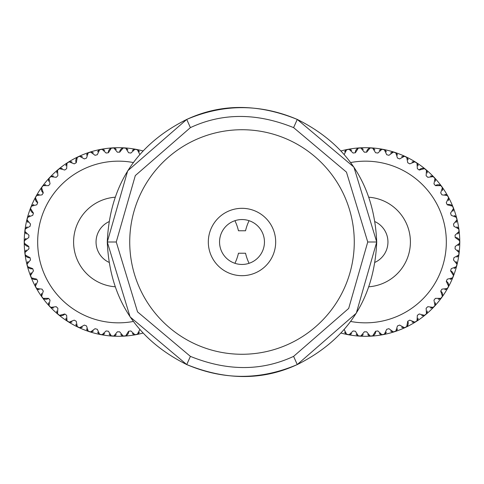 <?xml version="1.0" encoding="UTF-8"?>
<svg xmlns="http://www.w3.org/2000/svg" width="484" height="484" viewBox="0 0 484 484"><rect width="100%" height="100%" fill="white"/><g stroke="black" fill="none" stroke-linecap="round" stroke-linejoin="round"><path stroke-width="0.73" d="M354.27 242A112.27 112.27 0 0 1 242 354.27A112.27 112.27 0 0 1 129.73 242A112.27 112.27 0 0 1 242 129.73A112.27 112.27 0 0 1 354.27 242M249.078 263.308A49.398 49.398 0 0 1 245.539 253.229L238.461 253.229A49.398 49.398 0 0 1 234.922 263.308M234.922 220.692A49.398 49.398 0 0 1 238.461 230.771L245.539 230.771A49.398 49.398 0 0 1 249.078 220.692M293.6 356.375L297.267 364.573C260.422 380.261 223.578 380.261 186.733 364.573L130.087 316.887L107.279 242L127.691 170.816L186.739 119.433C220.976 103.479 257.821 103.479 297.261 119.433L353.907 167.101L376.721 242L356.303 313.196L297.261 364.567C262.969 380.521 226.131 380.521 186.739 364.567L190.4 356.375L137.541 311.877L116.257 242L135.308 175.577L190.4 127.625C222.368 112.73 256.768 112.73 293.6 127.625L346.453 172.116L367.743 242L348.686 308.435L293.6 356.375C261.578 371.27 227.184 371.27 190.4 356.375M375.185 221.745A22.452 22.452 0 0 1 375.185 262.255A22.452 22.452 0 0 0 375.185 221.745A22.452 22.452 0 0 1 387.95 242M108.815 221.745A22.452 22.452 0 0 0 108.815 262.255A22.452 22.452 0 0 1 108.815 221.745A22.452 22.452 0 0 0 96.05 242M369.038 197.23A44.909 44.909 0 0 1 410.402 242A44.909 44.909 0 0 1 369.038 286.77M350.682 162.533A80.834 80.834 0 0 1 446.327 242A80.834 80.834 0 0 1 350.682 321.467M361.391 148.14A4.489 4.489 0 0 0 358.311 148.146A94.126 94.126 0 0 1 360.858 147.989L364.343 152.194A89.812 89.812 0 0 1 366.648 152.194L370.127 147.989A4.489 4.489 0 0 0 366.648 152.194M355.383 152.756A4.489 4.489 0 0 1 358.311 148.146L355.383 152.756A89.812 89.812 0 0 0 353.096 153.047L349.115 149.308A4.489 4.489 0 0 0 346.604 149.786A94.126 94.126 0 0 1 349.115 149.308A4.489 4.489 0 0 1 349.66 149.399M345.939 150.209A4.489 4.489 0 0 1 346.604 149.786L344.221 154.408M344.221 329.592L346.604 334.214A4.489 4.489 0 0 0 349.115 334.692A94.126 94.126 0 0 1 346.604 334.214A4.489 4.489 0 0 1 346.127 333.93M349.89 334.547A4.489 4.489 0 0 1 349.115 334.692L353.096 330.953A89.812 89.812 0 0 0 355.383 331.244L358.311 335.854A4.489 4.489 0 0 0 360.858 336.011A94.126 94.126 0 0 1 358.311 335.854A4.489 4.489 0 0 1 357.803 335.63M361.608 335.769A4.489 4.489 0 0 1 360.858 336.011L364.343 331.806A89.812 89.812 0 0 0 366.648 331.806L370.127 336.011A94.126 94.126 0 0 0 372.68 335.854L375.608 331.244A89.812 89.812 0 0 0 377.895 330.953L381.876 334.692A94.126 94.126 0 0 0 384.387 334.214L386.716 329.271A89.812 89.812 0 0 0 388.942 328.696L393.365 331.909A94.126 94.126 0 0 0 395.797 331.116L397.485 325.926A89.812 89.812 0 0 0 399.627 325.079L404.412 327.704A94.126 94.126 0 0 0 406.723 326.615L407.752 321.255A89.812 89.812 0 0 0 409.766 320.142L414.849 322.15A94.126 94.126 0 0 0 417.008 320.783L417.347 315.332A89.812 89.812 0 0 0 419.217 313.977L424.504 315.338A94.126 94.126 0 0 0 426.477 313.705L426.132 308.254A89.812 89.812 0 0 0 427.814 306.681L433.228 307.364A94.126 94.126 0 0 0 434.983 305.495L433.96 300.134A89.812 89.812 0 0 0 435.425 298.356L440.888 298.356A94.126 94.126 0 0 0 442.388 296.287L440.706 291.096A89.812 89.812 0 0 0 441.94 289.148L447.355 288.464A94.126 94.126 0 0 0 448.589 286.219L446.266 281.283A89.812 89.812 0 0 0 447.246 279.195L452.534 277.834A94.126 94.126 0 0 0 453.478 275.457L450.55 270.846A89.812 89.812 0 0 0 451.263 268.656L456.339 266.648A94.126 94.126 0 0 0 456.975 264.167L453.496 259.962A89.812 89.812 0 0 0 453.925 257.694L458.711 255.062A94.126 94.126 0 0 0 459.032 252.527L455.051 248.788A89.812 89.812 0 0 0 455.196 246.489L459.612 243.277A94.126 94.126 0 0 0 459.612 240.723L455.196 237.511A89.812 89.812 0 0 0 455.051 235.212L459.032 231.473A94.126 94.126 0 0 0 458.711 228.938L453.925 226.306A89.812 89.812 0 0 0 453.496 224.038L456.975 219.833A94.126 94.126 0 0 0 456.339 217.352L451.263 215.344A89.812 89.812 0 0 0 450.55 213.154L453.478 208.543A94.126 94.126 0 0 0 452.534 206.166L447.246 204.805A89.812 89.812 0 0 0 446.266 202.717L448.589 197.781A94.126 94.126 0 0 0 447.355 195.536L441.94 194.852A89.812 89.812 0 0 0 440.706 192.904L442.388 187.713A94.126 94.126 0 0 0 440.888 185.644L435.425 185.644A89.812 89.812 0 0 0 433.96 183.866L434.983 178.505A94.126 94.126 0 0 0 433.228 176.636L427.814 177.319A89.812 89.812 0 0 0 426.132 175.746L426.477 170.295A94.126 94.126 0 0 0 424.504 168.662L419.217 170.023A89.812 89.812 0 0 0 417.347 168.668L417.008 163.217A94.126 94.126 0 0 0 414.849 161.85L409.766 163.858A89.812 89.812 0 0 0 407.752 162.745L406.723 157.385A94.126 94.126 0 0 0 404.412 156.296L399.627 158.921A89.812 89.812 0 0 0 397.485 158.074L395.797 152.883A94.126 94.126 0 0 0 393.365 152.091L388.942 155.303A89.812 89.812 0 0 0 386.716 154.729L384.387 149.786A94.126 94.126 0 0 0 381.876 149.308L377.895 153.047A89.812 89.812 0 0 0 375.608 152.756L372.68 148.146A94.126 94.126 0 0 0 370.127 147.989A4.489 4.489 0 0 1 373.188 148.37M456.842 257.149A4.489 4.489 0 0 0 457.949 256.248M458.457 255.558A4.489 4.489 0 0 0 458.838 251.765M458.59 251.196A4.489 4.489 0 0 0 457.743 250.047M459.425 243.797A4.489 4.489 0 0 0 455.196 237.511M456.025 267.101A4.489 4.489 0 0 0 456.878 263.387M452.165 278.246A4.489 4.489 0 0 0 450.55 270.846M446.944 288.827A4.489 4.489 0 0 0 446.266 281.283M440.428 298.664A4.489 4.489 0 0 0 440.706 291.096M432.738 307.612A4.489 4.489 0 0 0 435.267 304.769M423.984 315.52A4.489 4.489 0 0 0 426.852 313.015M414.31 322.271A4.489 4.489 0 0 0 417.468 320.148M403.862 327.753A4.489 4.489 0 0 0 407.752 321.255M392.814 331.891A4.489 4.489 0 0 0 396.402 330.614M381.331 334.601A4.489 4.489 0 0 0 385.052 333.791M369.601 335.86A4.489 4.489 0 0 0 375.608 331.244M384.859 150.07A4.489 4.489 0 0 0 381.102 149.453M396.233 153.222A4.489 4.489 0 0 0 392.578 152.139M407.117 157.772A4.489 4.489 0 0 0 403.626 156.241M417.341 163.653A4.489 4.489 0 0 0 414.074 161.698M426.755 170.773A4.489 4.489 0 0 0 419.217 170.023M435.195 179.007A4.489 4.489 0 0 0 432.521 176.303M442.539 188.246A4.489 4.489 0 0 0 435.425 185.644M448.674 198.325A4.489 4.489 0 0 0 446.75 195.034M453.49 209.094A4.489 4.489 0 0 0 447.246 204.805M456.92 220.383A4.489 4.489 0 0 0 455.88 216.717M458.911 232.011A4.489 4.489 0 0 0 458.336 228.248M458.015 245.582A4.489 4.489 0 0 0 459.007 244.547M341.099 150.905A94.307 94.307 0 0 1 405.646 327.329A94.307 94.307 0 0 1 341.099 333.095M456.702 262.788A4.489 4.489 0 0 0 456.007 261.541M454.222 268.481A4.489 4.489 0 0 0 455.432 267.725M450.205 279.389A4.489 4.489 0 0 0 451.499 278.796M444.85 289.71A4.489 4.489 0 0 0 446.212 289.281M435.406 304.158A4.489 4.489 0 0 0 435.394 302.73M438.244 299.281A4.489 4.489 0 0 0 439.647 299.027M427.063 312.428A4.489 4.489 0 0 0 427.233 311.012M430.488 307.945A4.489 4.489 0 0 0 431.916 307.872M417.752 319.591A4.489 4.489 0 0 0 418.097 318.206M421.709 315.574A4.489 4.489 0 0 0 423.137 315.677M412.047 322.041A4.489 4.489 0 0 0 413.451 322.32M396.813 330.149A4.489 4.489 0 0 0 397.491 328.89M401.647 327.244A4.489 4.489 0 0 0 403.003 327.698M385.518 333.379A4.489 4.489 0 0 0 386.347 332.218M390.679 331.104A4.489 4.489 0 0 0 391.967 331.721M379.311 333.555A4.489 4.489 0 0 0 380.515 334.335M362.165 335.491A4.489 4.489 0 0 0 363.254 334.571M367.731 334.565A4.489 4.489 0 0 0 368.82 335.485M350.476 334.335A4.489 4.489 0 0 0 351.674 333.561M356.109 334.117A4.489 4.489 0 0 0 357.077 335.17M344.638 332.212A4.489 4.489 0 0 0 345.467 333.379M345.473 150.621A4.489 4.489 0 0 0 344.644 151.782M351.674 150.445A4.489 4.489 0 0 0 350.476 149.665M363.26 149.435A4.489 4.489 0 0 0 362.165 148.515M380.515 149.665A4.489 4.489 0 0 0 379.317 150.439M374.876 149.883A4.489 4.489 0 0 0 373.908 148.83M391.967 152.278A4.489 4.489 0 0 0 390.685 152.896M386.353 151.788A4.489 4.489 0 0 0 385.518 150.621M403.009 156.302A4.489 4.489 0 0 0 401.653 156.756M397.491 155.11A4.489 4.489 0 0 0 396.813 153.852M413.451 161.68A4.489 4.489 0 0 0 412.053 161.958M408.133 159.805A4.489 4.489 0 0 0 407.619 158.474M418.097 165.8A4.489 4.489 0 0 0 417.752 164.409M431.922 176.128A4.489 4.489 0 0 0 430.494 176.055M427.233 172.994A4.489 4.489 0 0 0 427.063 171.572M435.394 181.276A4.489 4.489 0 0 0 435.406 179.842M446.212 194.719A4.489 4.489 0 0 0 444.85 194.29M442.455 190.514A4.489 4.489 0 0 0 442.648 189.099M448.299 200.564A4.489 4.489 0 0 0 448.668 199.184M455.438 216.275A4.489 4.489 0 0 0 454.222 215.525M452.836 211.272A4.489 4.489 0 0 0 453.381 209.947M457.737 233.96A4.489 4.489 0 0 0 458.59 232.81M457.949 227.752A4.489 4.489 0 0 0 456.842 226.851M456.001 222.458A4.489 4.489 0 0 0 456.702 221.212M114.962 286.77A44.909 44.909 0 0 1 73.598 242A44.909 44.909 0 0 1 114.962 197.23M133.318 321.467A80.834 80.834 0 0 1 37.673 242A80.834 80.834 0 0 1 133.318 162.533M114.399 148.14A4.489 4.489 0 0 0 111.32 148.146A94.126 94.126 0 0 1 113.873 147.989L117.352 152.194A89.812 89.812 0 0 1 119.657 152.194L123.142 147.989A4.489 4.489 0 0 0 119.657 152.194M108.392 152.756A4.489 4.489 0 0 1 111.32 148.146L108.392 152.756A89.812 89.812 0 0 0 106.105 153.047L102.124 149.308A4.489 4.489 0 0 0 99.613 149.786A94.126 94.126 0 0 1 102.124 149.308A4.489 4.489 0 0 1 102.668 149.399M98.948 150.209A4.489 4.489 0 0 1 99.613 149.786L97.284 154.729A89.812 89.812 0 0 0 95.058 155.303L90.635 152.091A4.489 4.489 0 0 0 88.203 152.883A94.126 94.126 0 0 1 90.635 152.091A4.489 4.489 0 0 1 91.186 152.109M87.598 153.386A4.489 4.489 0 0 1 88.203 152.883L86.515 158.074A89.812 89.812 0 0 0 84.373 158.921L79.588 156.296A4.489 4.489 0 0 0 77.277 157.385A94.126 94.126 0 0 1 79.588 156.296A4.489 4.489 0 0 1 80.138 156.247M76.248 162.745A4.489 4.489 0 0 1 77.277 157.385L76.248 162.745A89.812 89.812 0 0 0 74.234 163.858L69.151 161.85A4.489 4.489 0 0 0 66.992 163.217A94.126 94.126 0 0 1 69.151 161.85A4.489 4.489 0 0 1 69.69 161.729M66.532 163.852A4.489 4.489 0 0 1 66.992 163.217L66.653 168.668A89.812 89.812 0 0 0 64.783 170.023L59.496 168.662A4.489 4.489 0 0 0 57.523 170.295A94.126 94.126 0 0 1 59.496 168.662A4.489 4.489 0 0 1 60.016 168.48M57.148 170.985A4.489 4.489 0 0 1 57.523 170.295L57.868 175.746A89.812 89.812 0 0 0 56.186 177.319L50.772 176.636A4.489 4.489 0 0 0 49.017 178.505A94.126 94.126 0 0 1 50.772 176.636A4.489 4.489 0 0 1 51.262 176.388M48.733 179.231A4.489 4.489 0 0 1 49.017 178.505L50.04 183.866A89.812 89.812 0 0 0 48.575 185.644L43.112 185.644A4.489 4.489 0 0 0 41.612 187.713A94.126 94.126 0 0 1 43.112 185.644A4.489 4.489 0 0 1 43.572 185.336M43.294 192.904A4.489 4.489 0 0 1 41.612 187.713L43.294 192.904A89.812 89.812 0 0 0 42.06 194.852L36.645 195.536A4.489 4.489 0 0 0 35.411 197.781A94.126 94.126 0 0 1 36.645 195.536A4.489 4.489 0 0 1 37.056 195.173M37.734 202.717A4.489 4.489 0 0 1 35.411 197.781L37.734 202.717A89.812 89.812 0 0 0 36.754 204.805L31.466 206.166A4.489 4.489 0 0 0 30.522 208.543A94.126 94.126 0 0 1 31.466 206.166A4.489 4.489 0 0 1 31.835 205.754M33.45 213.154A4.489 4.489 0 0 1 30.522 208.543L33.45 213.154A89.812 89.812 0 0 0 32.737 215.344L27.661 217.352A4.489 4.489 0 0 0 27.025 219.833A94.126 94.126 0 0 1 27.661 217.352A4.489 4.489 0 0 1 27.975 216.899M27.122 220.613A4.489 4.489 0 0 1 27.025 219.833L30.504 224.038A89.812 89.812 0 0 0 30.075 226.306L25.289 228.938A4.489 4.489 0 0 0 24.968 231.473A94.126 94.126 0 0 1 25.289 228.938A4.489 4.489 0 0 1 25.543 228.442M25.162 232.235A4.489 4.489 0 0 1 24.968 231.473L28.949 235.212A89.812 89.812 0 0 0 28.804 237.511L24.388 240.723A4.489 4.489 0 0 0 24.388 243.277A94.126 94.126 0 0 1 24.388 240.723A4.489 4.489 0 0 1 24.575 240.203M28.804 246.489A4.489 4.489 0 0 1 24.388 243.277L28.804 246.489A89.812 89.812 0 0 0 28.949 248.788L24.968 252.527A4.489 4.489 0 0 0 25.289 255.062A94.126 94.126 0 0 1 24.968 252.527A4.489 4.489 0 0 1 25.089 251.989M30.075 257.694A4.489 4.489 0 0 1 25.289 255.062L30.075 257.694A89.812 89.812 0 0 0 30.504 259.962L27.025 264.167A4.489 4.489 0 0 0 27.661 266.648A94.126 94.126 0 0 1 27.025 264.167A4.489 4.489 0 0 1 27.08 263.617M32.737 268.656A4.489 4.489 0 0 1 27.661 266.648L32.737 268.656A89.812 89.812 0 0 0 33.45 270.846L30.522 275.457A4.489 4.489 0 0 0 31.466 277.834A94.126 94.126 0 0 1 30.522 275.457A4.489 4.489 0 0 1 30.51 274.906M36.754 279.195A4.489 4.489 0 0 1 31.466 277.834L36.754 279.195A89.812 89.812 0 0 0 37.734 281.283L35.411 286.219A4.489 4.489 0 0 0 36.645 288.464A94.126 94.126 0 0 1 35.411 286.219A4.489 4.489 0 0 1 35.326 285.675M37.25 288.966A4.489 4.489 0 0 1 36.645 288.464L42.06 289.148A89.812 89.812 0 0 0 43.294 291.096L41.612 296.287A4.489 4.489 0 0 0 43.112 298.356A94.126 94.126 0 0 1 41.612 296.287A4.489 4.489 0 0 1 41.461 295.754M48.575 298.356A4.489 4.489 0 0 1 43.112 298.356L48.575 298.356A89.812 89.812 0 0 0 50.04 300.134L49.017 305.495A4.489 4.489 0 0 0 50.772 307.364A94.126 94.126 0 0 1 49.017 305.495A4.489 4.489 0 0 1 48.805 304.993M51.479 307.697A4.489 4.489 0 0 1 50.772 307.364L56.186 306.681A89.812 89.812 0 0 0 57.868 308.254L57.523 313.705A4.489 4.489 0 0 0 59.496 315.338A94.126 94.126 0 0 1 57.523 313.705A4.489 4.489 0 0 1 57.245 313.227M64.783 313.977A4.489 4.489 0 0 1 59.496 315.338L64.783 313.977A89.812 89.812 0 0 0 66.653 315.332L66.992 320.783A4.489 4.489 0 0 0 69.151 322.15A94.126 94.126 0 0 1 66.992 320.783A4.489 4.489 0 0 1 66.659 320.347M69.926 322.302A4.489 4.489 0 0 1 69.151 322.15L74.234 320.142A89.812 89.812 0 0 0 76.248 321.255L77.277 326.615A4.489 4.489 0 0 0 79.588 327.704A94.126 94.126 0 0 1 77.277 326.615A4.489 4.489 0 0 1 76.883 326.228M80.374 327.759A4.489 4.489 0 0 1 79.588 327.704L84.373 325.079A89.812 89.812 0 0 0 86.515 325.926L88.203 331.116A4.489 4.489 0 0 0 90.635 331.909A94.126 94.126 0 0 1 88.203 331.116A4.489 4.489 0 0 1 87.767 330.778M91.422 331.861A4.489 4.489 0 0 1 90.635 331.909L95.058 328.696A89.812 89.812 0 0 0 97.284 329.271L99.613 334.214A4.489 4.489 0 0 0 102.124 334.692A94.126 94.126 0 0 1 99.613 334.214A4.489 4.489 0 0 1 99.141 333.93M102.898 334.547A4.489 4.489 0 0 1 102.124 334.692L106.105 330.953A89.812 89.812 0 0 0 108.392 331.244L111.32 335.854A4.489 4.489 0 0 0 113.873 336.011A94.126 94.126 0 0 1 111.32 335.854A4.489 4.489 0 0 1 110.812 335.63M114.617 335.769A4.489 4.489 0 0 1 113.873 336.011L117.352 331.806A89.812 89.812 0 0 0 119.657 331.806L123.142 336.011A94.126 94.126 0 0 0 125.689 335.854L128.617 331.244A89.812 89.812 0 0 0 130.904 330.953L134.885 334.692A94.126 94.126 0 0 0 137.395 334.214L139.779 329.592M126.197 148.37A4.489 4.489 0 0 0 125.689 148.146L128.617 152.756A89.812 89.812 0 0 1 130.904 153.047L134.885 149.308A4.489 4.489 0 0 0 134.11 149.453M139.779 154.408L137.395 149.786A94.126 94.126 0 0 0 134.885 149.308A4.489 4.489 0 0 1 137.873 150.07M125.689 148.146A94.126 94.126 0 0 0 123.142 147.989A4.489 4.489 0 0 1 125.689 148.146M134.34 334.601A4.489 4.489 0 0 0 138.061 333.791M122.609 335.86A4.489 4.489 0 0 0 128.617 331.244M138.527 333.379A4.489 4.489 0 0 0 139.356 332.218M142.901 333.095A94.307 94.307 0 0 1 78.354 156.671A94.307 94.307 0 0 1 142.901 150.905M132.326 333.555A4.489 4.489 0 0 0 133.523 334.335M115.174 335.491A4.489 4.489 0 0 0 116.269 334.571M120.74 334.565A4.489 4.489 0 0 0 121.835 335.485M103.485 334.335A4.489 4.489 0 0 0 104.683 333.561M109.124 334.117A4.489 4.489 0 0 0 110.092 335.17M92.033 331.721A4.489 4.489 0 0 0 93.315 331.104M97.647 332.212A4.489 4.489 0 0 0 98.482 333.379M80.991 327.698A4.489 4.489 0 0 0 82.347 327.244M86.509 328.89A4.489 4.489 0 0 0 87.187 330.149M70.549 322.32A4.489 4.489 0 0 0 71.947 322.041M75.867 324.195A4.489 4.489 0 0 0 76.381 325.526M65.903 318.2A4.489 4.489 0 0 0 66.248 319.591M52.078 307.872A4.489 4.489 0 0 0 53.506 307.945M56.767 311.006A4.489 4.489 0 0 0 56.937 312.428M48.606 302.724A4.489 4.489 0 0 0 48.594 304.158M37.788 289.281A4.489 4.489 0 0 0 39.15 289.71M41.545 293.486A4.489 4.489 0 0 0 41.352 294.901M35.701 283.436A4.489 4.489 0 0 0 35.332 284.816M31.164 272.728A4.489 4.489 0 0 0 30.619 274.053M27.999 261.541A4.489 4.489 0 0 0 27.298 262.788M26.263 250.04A4.489 4.489 0 0 0 25.41 251.19M25.41 232.804A4.489 4.489 0 0 0 26.257 233.953M25.985 238.418A4.489 4.489 0 0 0 24.993 239.453M27.298 221.212A4.489 4.489 0 0 0 27.993 222.458M27.158 226.851A4.489 4.489 0 0 0 26.051 227.752M29.778 215.519A4.489 4.489 0 0 0 28.568 216.275M33.795 204.611A4.489 4.489 0 0 0 32.501 205.204M39.15 194.29A4.489 4.489 0 0 0 37.788 194.719M48.594 179.842A4.489 4.489 0 0 0 48.606 181.27M45.756 184.719A4.489 4.489 0 0 0 44.353 184.973M56.937 171.572A4.489 4.489 0 0 0 56.767 172.988M53.512 176.055A4.489 4.489 0 0 0 52.084 176.128M66.248 164.409A4.489 4.489 0 0 0 65.903 165.794M62.291 168.426A4.489 4.489 0 0 0 60.863 168.323M71.953 161.958A4.489 4.489 0 0 0 70.549 161.68M87.187 153.852A4.489 4.489 0 0 0 86.509 155.11M82.353 156.756A4.489 4.489 0 0 0 80.997 156.302M98.482 150.621A4.489 4.489 0 0 0 97.653 151.782M93.321 152.896A4.489 4.489 0 0 0 92.033 152.278M104.689 150.445A4.489 4.489 0 0 0 103.485 149.665M116.269 149.435A4.489 4.489 0 0 0 115.18 148.515M133.523 149.665A4.489 4.489 0 0 0 132.326 150.439M127.891 149.883A4.489 4.489 0 0 0 126.923 148.83M139.362 151.788A4.489 4.489 0 0 0 138.533 150.621M275.68 242A33.68 33.68 0 0 1 242 275.68A33.68 33.68 0 0 1 208.32 242A33.68 33.68 0 0 1 242 208.32A33.68 33.68 0 0 1 275.68 242M264.452 242A22.452 22.452 0 0 0 242 219.548A22.452 22.452 0 0 0 219.548 242A22.452 22.452 0 0 0 242 264.452A22.452 22.452 0 0 0 264.452 242M297.267 364.573C347.827 339.32 374.307 298.465 376.721 242L367.743 242M186.733 364.573C136.173 339.32 109.693 298.465 107.279 242L116.257 242M107.279 242C109.693 185.535 136.173 144.68 186.733 119.427L190.4 127.625M186.733 119.427C223.578 103.739 260.422 103.739 297.267 119.427L293.6 127.625M297.267 119.427C347.827 144.68 374.307 185.535 376.721 242"/></g></svg>
